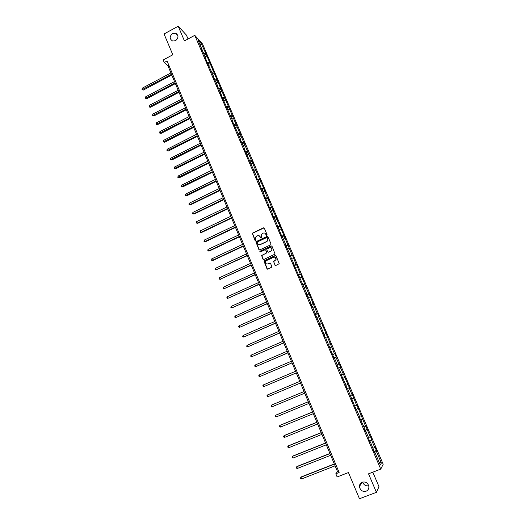 <?xml version="1.0" encoding="UTF-8"?>
<svg xmlns="http://www.w3.org/2000/svg" width="525" height="525" viewBox="0 0 525 525"><rect width="100%" height="100%" fill="white"/><g stroke="black" fill="none" stroke-linecap="round" stroke-linejoin="round"><path stroke-width="0.79" d="M362.263 482.18C360.399 483.007 359.467 484.477 359.454 486.59C360.235 490.37 362.447 491.912 366.083 491.223C367.992 490.376 368.924 488.867 368.891 486.695C368.045 482.974 365.833 481.471 362.263 482.18M362.703 482.035C363.746 485.015 365.761 486.248 368.734 485.737M172.554 33.515C169.345 36.474 169.404 38.994 172.738 41.062L175.586 40.674C178.756 37.813 178.749 35.313 175.573 33.167L172.554 33.515M266.825 235.285L267.067 234.662L264.305 228.165L263.438 227.837L252.295 233.205L254.979 240.319L255.8 240.345L255.596 237.129L257.473 235.797C258.694 235.371 259.613 235.718 260.236 236.847L260.59 237.694L261.417 237.707L261.181 234.544L263.091 233.166C264.318 232.732 265.237 233.08 265.86 234.216L266.825 235.285M188.048 38.955L186.388 35.057L178.211 26.25L164.049 33.954L172.81 54.784L163.17 59.955L164.24 62.514L167.98 65.881L337.509 471.614L335.816 473.773L337.135 476.949L348.456 472.559L359.467 498.75L376.405 492.332L378.991 486.695L372.803 472.178M274.883 265.164L275.756 265.512L279.215 263.694L276.084 255.865L275.212 255.531L263.911 260.925L266.982 268.787L267.855 269.128L271.924 267.048L270.592 263.392L269.725 263.051L267.881 263.898C266.057 264.187 265.289 263.392 265.565 261.529L266.483 260.584L273.702 257.263C275.481 256.955 276.268 257.716 276.065 259.547L273.551 261.509L275.363 265.558M335.816 473.773L339.13 472.487L167.075 60.998L164.24 62.514M178.211 26.25L184.439 40.898L194.775 35.333L380.75 469.12L368.537 473.826L376.405 492.332M270.67 244.847L271.018 243.948L267.934 236.696L267.067 236.368L255.872 241.749L258.891 249.585L259.75 249.92L270.67 244.847M272.002 246.258L275.107 254.074L263.793 259.501L262.927 259.16L261.627 255.478L266.385 253.102L266.733 252.203L265.86 250.136L264.994 249.802L260.387 251.941L259.796 251.304L271.13 245.923L272.002 246.258M374.647 452.773L375.027 452.681L374.784 453.082L370.394 441.886L370.138 442.253L368.655 438.795L368.917 438.441L365.787 431.15L365.518 431.484L364.042 428.039L364.317 427.724L359.454 417.342L359.743 417.06L356.646 409.848L356.35 410.11L347.602 388.762L347.274 388.966L345.831 385.593L346.159 385.409L341.342 375.126L341.683 374.968L338.651 367.907L338.303 368.038L336.873 364.704L337.227 364.58L334.208 357.558L333.848 357.656L325.402 337.017L325.014 337.063L321.031 326.832L320.631 326.845L319.233 323.577L319.633 323.577L314.875 313.432L315.289 313.458L312.355 306.613L311.929 306.567L310.544 303.332L310.971 303.391L308.05 296.586L307.617 296.507L306.239 293.291L306.672 293.377L293.442 263.465L293.915 263.642L289.223 253.627L289.708 253.831L285.022 243.836L285.515 244.066L282.686 237.464L282.181 237.215L274.398 218.157L273.879 217.849L276.025 216.838L272.757 210.118L273.276 210.44L271.464 207.093L267.953 198.056L267.428 197.702L264.698 191.343L265.23 191.717L252.748 163.531L253.312 163.977L252.052 161.037L251.482 160.584L206.148 54.2L201.259 43.654L200.11 45.006M336.925 364.836L339.202 363.884L340.607 367.146L340.266 367.277L349.414 387.647L349.099 387.844L352.124 394.879L352.426 394.662L356.587 405.274L356.882 405.031L365.59 426.234L365.859 425.926L370.125 436.8L370.381 436.459L371.838 439.845L371.588 440.193L374.686 447.418L374.929 447.044L376.392 450.443L376.156 450.831L381.367 462.971L380.31 465.006L375.027 452.681M194.775 35.333L202.512 43.936L383.191 464.258L380.75 469.12M272.79 215.322L273.079 215.079L272.554 214.764L273.879 217.849M273.079 215.079L270.29 208.576L269.758 208.241L268.439 205.17L268.977 205.511L265.657 198.68L262.126 189.551L261.575 189.164L258.077 180.114L257.512 179.701L256.22 176.676L256.784 177.102L244.177 148.608L244.775 149.107L240.201 139.348L240.811 139.873L232.312 120.96L232.942 121.531L220.625 93.713L221.281 94.356L216.766 84.715L217.435 85.385L212.927 75.764L213.603 76.46L206.522 60.834L203.431 52.749L201.521 49.179L202.223 49.934L197.964 40.005L201.259 43.654M276.025 216.838L277.325 219.87L276.819 219.575L280.094 226.301L291.946 254.776L292.412 254.973L296.1 264.456L296.559 264.626L300.28 274.188L300.727 274.326L308.7 293.79L309.127 293.875L317.205 313.596L317.605 313.622L318.977 316.805L318.577 316.785L321.497 323.577L321.884 323.571L334.484 353.817L334.838 353.725L336.236 356.974L335.882 357.079L338.861 364.002L339.202 363.884M373.111 448.219L374.686 447.418M369.666 441.151L371.588 440.193M370.02 441.984L370.394 441.886M368.543 437.581L370.125 436.8M365.118 430.553L367.041 429.614M365.42 431.255L365.787 431.15M364.009 427.002L365.59 426.234M360.59 420.007L362.519 419.088M360.839 420.584L361.207 420.473M359.487 416.476L361.075 415.728M356.094 409.513L358.024 408.621M356.285 409.966L356.646 409.848M354.998 406.002L356.587 405.274M351.612 399.072L353.548 398.206M351.757 399.4L352.111 399.276M350.529 395.587L352.124 394.879M347.163 388.69L349.099 387.844M347.248 388.894L347.602 388.762M346.08 385.225L347.675 384.53M342.727 378.361L344.669 377.534M342.766 378.446L343.114 378.308M341.657 374.916L343.258 374.24M338.664 367.94L340.266 367.277M336.912 364.803L338.861 364.002M334.281 357.722L335.882 357.079M336.879 364.731L337.227 364.58M332.535 354.598L334.484 353.817M329.923 347.557L331.524 346.927M332.456 354.408L332.791 354.25M328.178 344.446L330.133 343.685M325.579 337.444L327.187 336.827M328.046 344.137L328.381 343.973M323.846 334.34L325.802 333.605M321.261 327.377L322.875 326.78M323.662 333.92L323.997 333.749M319.535 324.293L321.497 323.577M316.969 317.369L318.577 316.785M319.305 323.754L319.633 323.577M315.249 314.291L317.205 313.596M312.697 307.407L314.311 306.843M310.984 304.349L312.946 303.667M308.444 297.498L310.058 296.953M306.738 294.453L308.7 293.79M304.211 287.641L305.832 287.109M302.512 284.603L304.48 283.959M300.005 277.83L301.626 277.312M298.312 274.805L300.28 274.188M295.818 268.072L297.439 267.566M294.125 265.059L296.1 264.456M291.651 258.359L293.272 257.873M289.964 255.36L291.946 254.776M287.503 248.692L289.131 248.227M285.83 245.707L287.805 245.142M283.375 239.078L285.009 238.626M281.708 236.106L283.69 235.561M279.274 229.517L280.901 229.077M277.613 226.551L279.595 226.026M275.192 219.995L276.819 219.575M273.532 217.048L275.52 216.536M271.123 210.525L272.757 210.118M269.476 207.585L271.464 207.093M267.081 201.101L268.721 200.707M265.44 198.174L267.428 197.702M263.058 191.723L264.698 191.343M261.417 188.81L263.412 188.35M259.055 182.392L260.695 182.024M257.421 179.491L259.416 179.051M255.071 173.106L256.712 172.758M253.444 170.218L255.439 169.792M251.107 163.866L252.748 163.531M249.532 160.978L251.482 160.584M247.163 154.672L248.804 154.35M245.68 151.778L247.544 151.417M243.239 145.523L244.88 145.215M241.841 142.623L243.626 142.295M239.328 136.421L240.975 136.119M238.015 133.521L239.728 133.219M235.443 127.358L237.09 127.076M234.202 124.464L235.85 124.182M231.571 118.342L233.225 118.072M230.337 115.461L231.984 115.192M227.725 109.364L229.373 109.108M226.492 106.503L228.145 106.247M223.893 100.439L225.547 100.196M222.666 97.584L224.319 97.342M220.08 91.547L221.734 91.317M218.859 88.712L220.513 88.482M216.28 82.707L217.941 82.491M215.073 79.879L216.727 79.669M212.507 73.9L214.161 73.697M211.299 71.092L212.96 70.888M208.747 65.139L210.407 64.949M209.554 67.902L209.79 67.574M207.546 62.344L209.206 62.153M205.006 56.424L206.666 56.247M205.767 59.062L205.997 58.734M203.812 53.635L205.472 53.465M338.592 471.194L337.509 471.614M168.906 65.389L167.98 65.881M201.994 50.269L202.223 49.934M374.24 451.815L376.156 450.831M381.367 462.971L379.155 462.315M204.442 55.105L206.148 54.2M208.162 63.774L209.875 62.869M211.897 72.483L213.616 71.584M215.65 81.237L217.376 80.338M219.424 90.031L221.156 89.132M223.217 98.864L224.956 97.972M227.023 107.743L228.769 106.851M230.856 116.662L232.601 115.769M234.701 125.626L236.453 124.74M238.56 134.63L240.325 133.75M242.445 143.686L244.217 142.8M246.35 152.775L248.122 151.896M250.268 161.917L252.052 161.037M254.212 171.098L255.997 170.225M258.169 180.331L259.967 179.458M262.146 189.604L263.95 188.738M266.077 198.955L267.953 198.056M269.975 208.379L271.983 207.427M277.935 227.312L280.094 226.301M282.017 236.821L284.176 235.81M286.112 246.369L288.284 245.372M290.233 255.97L292.412 254.973M275.041 265.217L273.709 261.562L275.999 259.698M294.368 265.624L296.559 264.626M298.528 275.317L300.727 274.326M302.708 285.062L304.913 284.077M306.908 294.86L309.127 293.875M311.135 304.703L313.353 303.726M315.381 314.6L317.605 313.622M319.646 324.542L321.884 323.571M323.932 334.543L326.176 333.572M328.243 344.59L330.494 343.626M332.574 354.69L334.838 353.725M342.713 378.322L344.997 377.37M347.117 388.592L349.414 387.647M351.547 398.921L353.85 397.983M356.002 409.303L358.312 408.365M360.478 419.731L362.795 418.799M364.973 430.224L367.303 429.292M369.502 440.764L371.838 439.845M374.043 451.362L376.392 450.443M266.529 235.318L264.941 233.205M259.278 235.817L260.912 237.956M264.082 227.889L252.473 233.284L255.314 240.581M267.691 236.407L256.043 241.822L259.343 249.966M267.369 237.773L266.766 237.536L257.211 242.005L257.342 243.515C257.959 244.65 258.877 245.004 260.098 244.578L266.641 241.533L267.704 240.476L267.75 238.658L267.225 237.582M258.549 244.663L260.098 244.578M267.533 237.845L267.862 240.548L266.805 241.598L260.269 244.643M265.578 249.821L266.89 252.82L261.791 255.537L263.399 259.547M271.733 245.956L260.19 251.14L260.131 251.98M270.992 250.97L271.917 250.012C272.18 248.154 271.405 247.373 269.594 247.669L266.72 249.185L267.586 251.81L268.452 252.144L271.156 251.035L272.075 250.077L271.071 247.669M268.032 252.19L268.452 252.144M271.156 251.035L268.616 252.21M276.065 259.547L275.12 257.237M266.713 264.003L267.881 263.898M270.277 263.051L268.045 263.95M275.796 255.544L264.075 260.978L267.481 269.181M170.933 72.942L142.163 88.22L142.728 89.598L143.345 90.064L171.78 74.983M143.345 90.064L142.032 89.696L171.511 74.32M142.032 89.696L142.163 88.22M174.543 81.585L145.674 96.823L146.239 98.201L146.856 98.654L175.389 83.613M146.856 98.654L145.543 98.3L175.12 82.97M145.543 98.3L145.674 96.823M178.172 90.267L149.205 105.459L149.769 106.851L150.38 107.284L179.012 92.282M150.38 107.284L149.074 106.936L178.749 91.658M149.074 106.936L149.205 105.459M181.814 98.989L152.749 114.142L153.32 115.539L153.923 115.959L182.654 100.997M153.923 115.959L152.611 115.618L182.398 100.393M152.611 115.618L152.749 114.142M185.476 107.756L156.312 122.87L156.883 124.268L157.48 124.668L186.309 109.751M157.48 124.668L156.174 124.34L186.067 109.161M156.174 124.34L156.312 122.87M189.157 116.563L159.889 131.631L160.466 133.042L161.057 133.422L189.984 118.552M161.057 133.422L159.751 133.101L189.748 117.974M159.751 133.101L159.889 131.631M192.852 125.409L163.485 140.438L164.062 141.848L164.647 142.222L193.679 127.385M164.647 142.222L163.341 141.907L193.449 126.833M163.341 141.907L163.485 140.438M196.567 134.302L167.094 149.284L167.678 150.708L168.256 151.056L197.393 136.27M168.256 151.056L166.95 150.754L197.164 135.732M166.95 150.754L167.094 149.284M200.301 143.233L170.723 158.176L171.308 159.6L171.885 159.935L201.121 145.189M171.885 159.935L170.579 159.639L200.904 144.67M170.579 159.639L170.723 158.176M204.054 152.211L174.372 167.107L174.956 168.538L175.527 168.853L204.862 154.153M175.527 168.853L174.221 168.571L204.658 153.654M174.221 168.571L174.372 167.107M207.821 161.234L178.034 176.078L178.625 177.522L179.189 177.817L208.628 163.163M179.189 177.817L177.883 177.542L208.425 162.684M177.883 177.542L178.034 176.078M211.608 170.297L181.716 185.095L182.306 186.546L182.864 186.828L212.408 172.22M182.864 186.828L181.565 186.559L212.218 171.754M181.565 186.559L181.716 185.095M215.414 179.406L185.417 194.158L186.007 195.615L186.559 195.877L216.208 181.315M186.559 195.877L185.259 195.615L216.024 180.869M185.259 195.615L185.417 194.158M219.24 188.554L189.131 203.26L189.728 204.724L190.273 204.967L220.027 190.45M190.273 204.967L188.974 204.717L189.728 204.724L219.85 190.024M188.974 204.717L189.131 203.26M223.079 197.748L192.865 212.408L193.469 213.878L194.007 214.102L223.867 199.638M194.007 214.102L192.708 213.865L193.469 213.878L223.696 199.231M192.708 213.865L192.865 212.408M226.938 206.988L196.619 221.602L197.223 223.079L197.754 223.282L227.725 208.865M197.754 223.282L196.455 223.059L197.223 223.079L227.561 208.477M196.455 223.059L196.619 221.602M230.823 216.274L200.393 230.836L200.996 232.319L201.521 232.509L231.597 218.137M201.521 232.509L200.228 232.293L200.996 232.319L231.446 217.77M200.228 232.293L200.393 230.836M234.721 225.606L204.179 240.115L204.789 241.612L205.308 241.782L235.495 227.456M205.308 241.782L204.015 241.572L204.789 241.612L235.344 227.108M204.015 241.572L204.179 240.115M238.639 234.983L207.992 249.447L208.602 250.943L209.114 251.094L239.407 236.821M209.114 251.094L207.815 250.898L208.602 250.943L239.269 236.493M207.815 250.898L207.992 249.447M242.576 244.407L211.818 258.818L212.428 260.321L212.933 260.452L243.338 246.232M212.933 260.452L211.641 260.262L212.428 260.321L243.206 245.923M211.641 260.262L211.818 258.818M246.533 253.877L215.663 268.236L216.28 269.745L247.288 255.695M216.779 269.863L215.486 269.679L216.28 269.745L247.17 255.399M215.486 269.679L215.663 268.236M250.51 263.399L219.522 277.699L220.146 279.221L251.258 265.197M220.638 279.313L219.345 279.142L220.146 279.221L251.147 264.928M219.345 279.142L219.522 277.699M254.507 272.961L223.407 287.208L224.031 288.737L255.248 274.746M224.516 288.809L223.223 288.652L224.031 288.737L255.15 274.496M223.223 288.652L223.407 287.208M258.523 282.575L227.312 296.769L227.935 298.305L259.265 284.347M227.312 296.769L226.872 297.59L227.122 298.207L227.935 298.305L259.166 284.117M262.559 292.235L231.23 306.37L231.86 307.912L263.294 293.993M231.23 306.37L230.79 307.191L231.046 307.808L231.86 307.912L263.209 293.783M266.615 301.941L235.174 316.024L235.804 317.572L267.343 303.686M235.174 316.024L234.727 316.838L234.983 317.461L235.804 317.572L267.264 303.502M270.69 311.692L239.131 325.723L239.768 327.285L271.412 313.432M239.131 325.723L238.685 326.537L238.941 327.154L239.768 327.285L271.346 313.261M274.785 321.503L243.114 335.468L243.751 337.037L275.507 323.223M243.114 335.468L242.662 336.276L242.918 336.906L243.751 337.037L275.448 323.078M278.906 331.354L247.111 345.266L247.754 346.841L279.615 333.06M247.111 345.266L246.658 346.067L246.914 346.697L247.754 346.841L279.569 332.942M283.041 341.263L251.134 355.117L251.777 356.698L283.749 342.95M251.134 355.117L250.674 355.911L250.93 356.541L251.777 356.698L283.71 342.851M287.201 351.212L255.17 365.006L255.819 366.601L287.903 352.892M255.17 365.006L254.71 365.8L254.966 366.43L255.819 366.601L287.871 352.813M291.382 361.22L259.232 374.955L259.888 376.55L292.077 362.88M259.232 374.955L258.766 375.736L259.022 376.379L259.888 376.55L292.058 362.827M295.582 371.273L263.314 384.95L263.97 386.558L296.271 372.927M263.314 384.95L262.841 385.724L263.104 386.367L263.97 386.558L296.257 372.894M268.478 396.447L300.49 383.014L268.478 396.447M299.808 381.386L267.415 394.997L268.072 396.611L267.199 396.414L266.936 395.765L267.415 394.997M304.047 391.532L271.537 405.09L272.199 406.711L304.736 393.173M304.054 391.545L271.537 405.09L271.058 405.858L271.32 406.508L272.199 406.711M308.306 401.717L276.071 415.039L275.678 415.236L276.347 416.87L309.002 403.397M308.319 401.756L275.678 415.236L275.192 415.997L275.461 416.653L276.347 416.87M312.585 411.961L280.225 425.217L279.845 425.434L280.514 427.074L313.294 413.667M312.605 412.013L279.845 425.434L279.353 426.188L279.622 426.845L280.514 427.074M316.883 422.251L284.399 435.442L284.032 435.691L284.701 437.338L317.612 423.99M316.916 422.33L284.032 435.691L283.533 436.439L283.802 437.095L284.701 437.338M321.208 432.593L288.599 445.725L288.238 445.994L288.914 447.648L321.95 434.372M321.248 432.705L288.238 445.994L287.739 446.736L288.008 447.398L288.914 447.648M325.553 442.995L292.819 456.054L292.464 456.35L293.147 458.01L326.307 444.8M325.605 443.126L292.464 456.35L291.959 457.085L292.235 457.748L293.147 458.01M329.917 453.449L297.065 466.443L296.717 466.758L297.399 468.431L330.684 455.287M329.982 453.6L296.717 466.758L296.205 467.486L296.481 468.156L297.399 468.431M334.307 463.956L301.324 476.884L300.989 477.218L301.672 478.905L335.094 465.826M334.386 464.133L300.989 477.218L300.471 477.947L300.746 478.616L301.672 478.905M361.928 482.324L359.454 486.59M177.857 35.549L175.573 33.167"/></g></svg>
